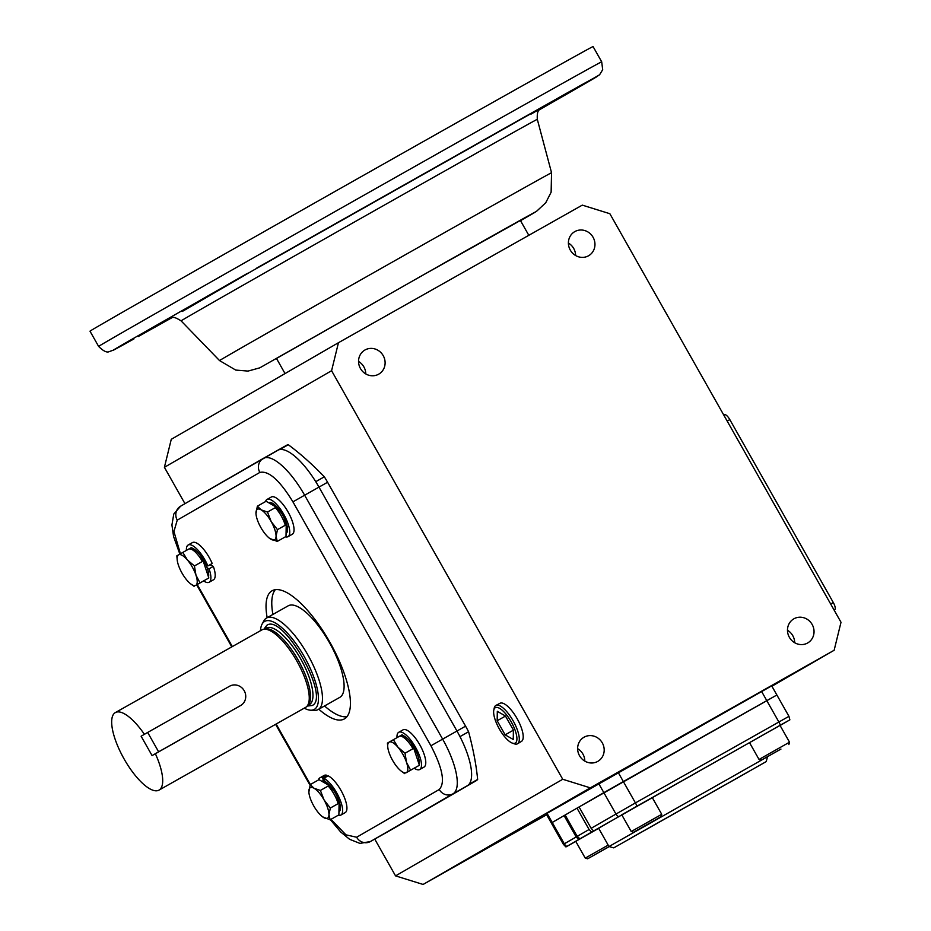 <?xml version="1.0" encoding="UTF-8"?>
<svg xmlns="http://www.w3.org/2000/svg" width="931" height="931" viewBox="0 0 931 931"><rect width="100%" height="100%" fill="white"/><g stroke="black" fill="none" stroke-linecap="round" stroke-linejoin="round"><path stroke-width="1.4" d="M147.668 732.441L141.116 736.223L152.079 755.588L240.687 705.5A11.125 10.462 -120 0 1 240.594 705.547L158.619 751.806L147.668 732.441L229.643 686.194A11.125 10.462 -120 0 1 244.225 690.732A11.125 10.462 -120 0 1 240.687 705.5M155.361 753.691A44.49 15.14 60.6 0 1 159.096 790.058A44.49 15.14 60.6 0 1 159.05 790.093A44.49 15.14 60.6 0 1 124.032 758.846A44.49 15.14 60.6 0 1 115.281 712.622A44.49 15.14 60.6 0 1 115.328 712.599A44.49 15.14 60.6 0 1 144.41 734.326M261.832 629.938A44.49 15.14 60.6 0 1 261.879 629.903A44.49 15.14 60.6 0 1 296.896 661.15A44.49 15.14 60.6 0 1 305.647 707.374A44.49 15.14 60.6 0 1 305.601 707.397A44.49 15.14 60.6 0 1 305.554 707.432A44.49 15.14 -119.4 0 0 305.647 707.374A44.49 15.14 -119.4 0 0 306.776 706.501A44.49 15.14 -119.4 0 0 296.931 661.219A44.49 15.14 -119.4 0 0 263.264 629.368A44.49 15.14 -119.4 0 0 261.832 629.938M152.067 755.588L158.619 751.806M263.869 629.228L266.79 625.329C283.047 612.994 330.924 697.61 312.164 705.512L307.218 706.059M260.517 630.671A50.518 17.2 60.6 0 1 262.065 624.154L263.845 620.884A52.543 17.887 60.6 0 1 266.475 618.068A52.543 17.887 60.6 0 1 266.522 618.033A52.543 17.887 60.6 0 1 307.882 654.935A52.543 17.887 60.6 0 1 318.216 709.538A52.543 17.887 60.6 0 1 318.169 709.562A52.543 17.887 60.6 0 1 314.341 710.388L310.628 710.213A50.518 17.2 60.6 0 1 304.239 708.165M263.264 629.368L265.114 628.925A43.966 14.966 60.6 0 1 298.374 660.393A43.966 14.966 60.6 0 1 308.114 705.139L306.776 706.501M262.065 624.154A50.518 17.2 60.6 0 1 264.602 621.442A50.518 17.2 60.6 0 1 304.367 656.809A50.518 17.2 60.6 0 1 314.352 709.387A50.518 17.2 60.6 0 1 310.628 710.213M257.352 506.208L266.103 501.262L276.263 507.104L286.213 524.712L286.015 536.477L277.252 541.423L276.065 536.268A17.514 5.958 60.6 0 1 270.898 539.224A17.514 5.958 60.6 0 1 269.466 538.258A17.514 5.958 60.6 0 1 260.855 527.516A17.514 5.958 60.6 0 1 256.06 514.494A17.514 5.958 60.6 0 1 255.967 512.818A17.514 5.958 60.6 0 1 261.146 509.851A17.514 5.958 60.6 0 1 271.189 521.581A17.514 5.958 60.6 0 1 276.065 536.268L277.45 529.658L271.189 521.581L267.5 512.05L261.146 509.851L257.352 506.208L255.978 513.621M269.664 538.409L277.252 541.423M277.45 529.658L286.213 524.712M267.5 512.05L276.263 507.104M286.061 533.335L286.096 533.323A17.514 5.958 -119.4 0 0 286.096 533.323A17.514 5.958 -119.4 0 0 286.12 533.312A17.514 5.958 -119.4 0 0 282.675 515.111A17.514 5.958 -119.4 0 0 268.884 502.81A17.514 5.958 -119.4 0 0 268.873 502.821L268.838 502.833M275.308 507.651A17.514 5.958 60.6 0 1 285.258 525.247M265.51 501.6A21.366 7.273 60.6 0 1 266.976 499.47A21.366 7.273 60.6 0 1 266.999 499.458A21.366 7.273 60.6 0 1 283.815 514.459A21.366 7.273 60.6 0 1 288.016 536.663A21.366 7.273 60.6 0 1 287.993 536.675A21.366 7.273 60.6 0 1 285.549 536.873L285.503 536.768M266.999 499.458L271.293 497.026A21.366 7.273 60.6 0 1 271.293 497.026A21.366 7.273 60.6 0 1 288.11 512.027A21.366 7.273 60.6 0 1 292.322 534.231A21.366 7.273 60.6 0 1 292.299 534.243A21.366 7.273 60.6 0 1 292.276 534.254M416.401 766.958L417.833 766.155A17.514 5.958 -119.4 0 0 418.019 766.038M419.078 764.281A17.514 5.958 -119.4 0 0 414.388 747.919A17.514 5.958 -119.4 0 0 402.832 735.537M399.19 736.456A17.514 5.958 60.6 0 1 412.957 748.722M338.989 811.716L338.954 811.727A17.514 5.958 -119.4 0 0 338.989 811.716A17.514 5.958 -119.4 0 0 339 811.704A17.514 5.958 -119.4 0 0 335.556 793.503A17.514 5.958 -119.4 0 0 321.777 781.202A17.514 5.958 -119.4 0 0 321.754 781.214L321.719 781.225M328.189 786.043A17.514 5.958 60.6 0 1 338.139 803.639M208.497 577.011A17.514 5.958 -119.4 0 0 203.808 560.637A17.514 5.958 -119.4 0 0 192.263 548.266M188.609 549.174A17.514 5.958 60.6 0 1 202.376 561.451M205.821 579.687L207.252 578.873A17.514 5.958 -119.4 0 0 207.438 578.756M396.99 737.666A21.366 7.273 60.6 0 1 398.724 732.29A21.366 7.273 60.6 0 1 415.529 747.256A21.366 7.273 60.6 0 1 419.73 769.506A21.366 7.273 60.6 0 1 414.214 768.215M398.724 732.29L403.03 729.857A21.366 7.273 60.6 0 1 419.823 744.835A21.366 7.273 60.6 0 1 424.024 767.086L419.73 769.506M325.035 781.516L323.872 778.235A21.366 7.273 60.6 0 1 338.965 797.262A21.366 7.273 60.6 0 1 340.897 815.056A21.366 7.273 60.6 0 1 340.874 815.067A21.366 7.273 60.6 0 1 338.267 815.23M318.39 779.992A21.366 7.273 60.6 0 1 319.857 777.862A21.366 7.273 60.6 0 1 319.88 777.851A21.366 7.273 60.6 0 1 322.324 777.641L326.63 775.22L327.13 776.396M323.872 778.235L328.166 775.814A21.366 7.273 60.6 0 1 343.26 794.841A21.366 7.273 60.6 0 1 345.203 812.623A21.366 7.273 60.6 0 1 345.18 812.635A21.366 7.273 60.6 0 1 345.157 812.658L340.874 815.067M322.324 777.641L323.779 781.039M319.88 777.851L324.186 775.418A21.366 7.273 60.6 0 1 324.186 775.418A21.366 7.273 60.6 0 1 326.63 775.22M186.409 550.396A21.366 7.273 60.6 0 1 188.143 545.007A21.366 7.273 60.6 0 1 204.948 559.985A21.366 7.273 60.6 0 1 207.892 565.92L212.198 563.488A21.366 7.273 60.6 0 0 209.254 557.553A21.366 7.273 60.6 0 0 192.449 542.587L188.143 545.007M207.159 567.887L209.033 568.829A21.366 7.273 60.6 0 1 209.149 582.236A21.366 7.273 60.6 0 1 203.645 580.932M209.033 568.829L213.339 566.397A21.366 7.273 60.6 0 1 213.455 579.804L209.149 582.236M207.892 565.92L206.228 565.501M209.999 564.721L213.339 566.397M393.406 739.691L402.157 734.745L413.76 748.291L419.392 765.247L406.37 772.625A17.514 5.958 60.6 0 1 401.203 771.089A17.514 5.958 60.6 0 1 397.584 767.563A17.514 5.958 60.6 0 1 388.96 752.318A17.514 5.958 60.6 0 1 387.785 747.325A17.514 5.958 60.6 0 1 389.123 742.135A17.514 5.958 60.6 0 1 389.135 742.123A17.514 5.958 60.6 0 1 397.921 747.186A17.514 5.958 60.6 0 1 406.544 762.431A17.514 5.958 60.6 0 1 406.37 772.625L410.641 770.193L406.544 762.431L405.008 753.226L397.921 747.186L393.406 739.691L389.135 742.123M389.123 742.135L387.424 743.113L387.785 747.325M401.203 771.089L404.659 773.614M413.76 748.291L405.008 753.226M410.641 770.193L419.392 765.247M324.069 799.95L320.38 790.442L314.026 788.243L310.232 784.6L318.996 779.654L329.143 785.496L339.093 803.104L338.896 814.869L330.133 819.815L328.957 814.66A17.514 5.958 60.6 0 1 323.779 817.616A17.514 5.958 60.6 0 1 322.359 816.65A17.514 5.958 60.6 0 1 313.735 805.897A17.514 5.958 60.6 0 1 308.941 792.886A17.514 5.958 60.6 0 1 308.859 791.21A17.514 5.958 60.6 0 1 314.026 788.243A17.514 5.958 60.6 0 1 324.069 799.95A17.514 5.958 60.6 0 1 324.081 799.973A17.514 5.958 60.6 0 1 328.957 814.66L330.33 808.05L324.081 799.973M310.232 784.6L308.871 792.013M322.545 816.801L330.133 819.815M320.38 790.442L329.143 785.496M339.093 803.104L330.33 808.05M182.825 552.42L191.577 547.475L203.191 561.009L208.823 577.965L195.789 585.343A17.514 5.958 60.6 0 1 190.622 583.818A17.514 5.958 60.6 0 1 187.003 580.292A17.514 5.958 60.6 0 1 178.38 565.036A17.514 5.958 60.6 0 1 177.216 560.055A17.514 5.958 60.6 0 1 178.554 554.853A17.514 5.958 60.6 0 1 187.34 559.903A17.514 5.958 60.6 0 1 195.964 575.16A17.514 5.958 60.6 0 1 195.801 585.343A17.514 5.958 60.6 0 1 195.789 585.343L200.06 582.911L195.964 575.16L194.428 565.955L187.34 559.903L182.825 552.42L176.843 555.842L177.216 560.055M190.622 583.818L194.079 586.332M200.06 582.911L208.823 577.965M194.428 565.955L203.191 561.009M613.75 847.862L766.201 761.616L613.75 847.862L608.979 846.535L598.633 828.241L621.815 814.881M652.259 797.564L780.038 725.424L789.523 742.193L759.033 759.452L749.548 742.682M608.979 846.535L767.47 756.74M578.745 839.518L576.173 836.957L564.093 815.614L565.14 815.021L577.208 836.352L579.943 838.843L565.943 846.931L575.789 841.415M749.001 771.427L627.238 840.228L749.001 771.427M780.085 725.505L789.86 719.849L780.318 725.191A7.006 2.386 -119.4 0 0 778.863 721.979L766.795 700.636L776.873 695.003L579.07 806.956L591.138 828.299L593.594 830.941L594.886 830.219L579.617 839.017M564.093 815.614L551.327 823.004L552.223 822.469L547.044 813.322L546.148 813.857L563.395 844.347L565.943 846.931M591.604 832.093L589.079 829.498L576.999 808.155L565.129 815.021M576.999 808.155L579.082 806.979M780.318 725.191L593.594 830.941M779.794 749.664L761.418 760.103L779.794 749.664M780.934 749.094L766.318 757.345L780.911 749.059M632.137 831.022L661.732 814.299L652.247 797.53L621.757 814.776L631.241 831.546L632.137 831.022M634.442 831.732L661.068 816.685L634.442 831.732M654.202 820.548L638.91 829.207L654.202 820.548M609.246 846.605L587.636 858.789L585.25 858.126L608.164 845.104M598.68 828.334L575.754 841.356L585.25 858.126M587.636 858.789L609.13 846.582M595.561 854.274L609.177 846.593L595.561 854.274M318.169 709.562L339.792 697.366A52.543 17.887 -119.4 0 0 339.85 697.331A52.543 17.887 -119.4 0 0 329.504 642.727A52.543 17.887 -119.4 0 0 288.156 605.837A52.543 17.887 -119.4 0 0 288.098 605.86M267.162 617.684A73.561 25.044 60.6 0 1 272.015 590.801A73.561 25.044 60.6 0 1 272.096 590.766A73.561 25.044 60.6 0 1 329.981 642.413A73.561 25.044 60.6 0 1 344.458 718.86A73.561 25.044 60.6 0 1 344.389 718.907A73.561 25.044 60.6 0 1 318.798 709.213M275.273 589.707A73.561 25.044 -119.4 0 0 272.899 614.448M324.535 705.966A73.561 25.044 -119.4 0 0 346.937 716.73M384.654 833.501A52.543 17.887 -119.4 0 0 384.712 833.466A52.543 17.887 -119.4 0 0 384.759 833.431L467.362 785.706A52.543 17.887 -119.4 0 0 456.97 731.033L318.972 487.122A52.543 17.887 -119.4 0 0 277.671 450.301A52.543 17.887 -119.4 0 0 277.613 450.336A52.543 17.887 60.6 0 1 277.671 450.301A52.543 17.887 60.6 0 1 279.672 449.592L288.273 444.727A52.543 17.887 -119.4 0 0 286.271 445.449A52.543 17.887 -119.4 0 0 286.224 445.484L277.729 450.278M138.242 336.533L171.688 317.832L138.242 336.533M98.616 346.413A289.006 0.954 -29.5 0 1 113.477 337.639A289.006 0.954 -29.5 0 1 393.161 178.705A289.006 0.954 -29.5 0 1 601.682 61.795L593.059 46.55A289.006 0.954 -29.5 0 0 384.526 163.46A289.006 0.954 -29.5 0 0 104.854 322.394A289.006 0.954 -29.5 0 0 89.993 331.168L98.616 346.413C103.283 351.045 106.786 352.791 109.136 351.662L113.989 349.905L133.889 338.954C108.508 353.058 106.297 354.059 127.268 341.933L247.506 273.318M812.146 624.468A13.907 13.069 -120 0 1 807.712 642.937A13.907 13.069 -120 0 1 789.372 637.316A13.907 13.069 -120 0 1 793.806 618.859A13.907 13.069 -120 0 1 812.146 624.468M794.678 642.727A13.907 13.069 60 0 0 792.77 635.664A13.907 13.069 60 0 0 787.475 630.264M602.287 742.868A13.907 13.069 -120 0 1 597.865 761.337A13.907 13.069 -120 0 1 579.524 755.716A13.907 13.069 -120 0 1 583.946 737.259A13.907 13.069 -120 0 1 602.287 742.868M584.819 761.116A13.907 13.069 60 0 0 582.922 754.063A13.907 13.069 60 0 0 577.627 748.664M383.223 355.665A13.907 13.069 -120 0 1 378.789 374.122A13.907 13.069 -120 0 1 360.448 368.513A13.907 13.069 -120 0 1 364.882 350.044A13.907 13.069 -120 0 1 383.223 355.665M365.755 373.913A13.907 13.069 60 0 0 363.858 366.861A13.907 13.069 60 0 0 358.551 361.449M593.07 237.265A13.907 13.069 -120 0 1 588.636 255.722A13.907 13.069 -120 0 1 570.296 250.113A13.907 13.069 -120 0 1 574.73 231.656A13.907 13.069 -120 0 1 593.07 237.265M575.602 255.513A13.907 13.069 60 0 0 573.705 248.461A13.907 13.069 60 0 0 568.399 243.049M575.928 88.049L545.45 105.273L575.928 88.049M528.808 235.31L520.406 220.472L419.299 277.159L276.495 358.47L285.037 373.575M184.966 503.671L164.403 467.315L171.269 439.316L338.453 342.713L582.294 205.134L609.863 213.711L841.007 622.269L834.141 650.269L771.915 686.228M590.301 787.847L423.105 884.45L395.547 875.873L562.731 779.27L590.301 787.847L834.141 650.269M546.648 814.741L423.105 884.45M775.977 695.527L776.873 695.003L771.694 685.856L547.044 813.322M618.417 816.603A7.006 6.587 -120 0 1 615.926 813.985L603.847 792.642L552.223 822.469L564.302 843.812L563.395 844.347M761.616 691.489L766.795 700.636L623.351 781.563L618.184 772.416M598.668 783.495L603.847 792.642L623.351 781.563L635.431 802.906L591.138 828.299M324.349 476.812L315.737 481.664A52.543 17.887 60.6 0 1 318.972 487.122L456.97 731.033A52.543 17.887 60.6 0 1 459.984 736.607L468.584 731.754A52.543 17.887 -119.4 0 0 465.581 726.168L327.584 482.258A52.543 17.887 -119.4 0 0 324.349 476.812A241.711 82.277 -119.4 0 0 288.273 444.727M393.266 828.637A52.543 17.887 -119.4 0 0 393.313 828.613A52.543 17.887 -119.4 0 0 393.371 828.578L475.962 780.853A52.543 17.887 -119.4 0 0 477.65 779.445L469.038 784.298A52.543 17.887 60.6 0 1 467.362 785.706L384.759 833.431A52.543 17.887 60.6 0 1 384.712 833.466L370.363 841.554A52.543 17.887 -119.4 0 0 370.422 841.531L453.013 793.806A52.543 17.887 -119.4 0 0 442.632 739.121L430.925 745.766L292.928 501.856C279.661 480.233 268.628 470.423 259.842 472.424L177.239 520.15L173.922 531.52L180.428 553.77M395.547 875.873L374.739 839.087M338.453 342.713L331.587 370.713L164.403 467.315M521.441 741.402A21.867 7.448 -119.4 0 0 521.5 741.379A21.867 7.448 -119.4 0 0 517.159 718.709A21.867 7.448 -119.4 0 0 500.005 703.277A21.867 7.448 -119.4 0 0 499.912 703.336M477.65 779.445A241.711 82.277 -119.4 0 0 468.584 731.754M331.587 370.713L562.731 779.27M834.141 610.131L834.676 609.817A7.006 2.386 -119.4 0 0 833.292 602.52L729.799 419.59A7.006 2.386 -119.4 0 0 724.295 414.679A7.006 2.386 -119.4 0 0 724.283 414.691L724.295 414.679M493.791 710.144L494.221 708.084A22.018 7.495 60.6 0 1 495.827 705.465A22.018 7.495 60.6 0 1 495.92 705.407A22.018 7.495 60.6 0 1 513.202 720.943A22.018 7.495 60.6 0 1 517.566 743.764A22.018 7.495 60.6 0 1 517.52 743.788A22.018 7.495 60.6 0 1 514.401 743.834L512.411 743.136A20.319 6.913 60.6 0 1 499.26 728.81A20.319 6.913 60.6 0 1 493.791 710.144A20.319 6.913 60.6 0 1 495.28 707.723A20.319 6.913 60.6 0 1 511.27 721.956A20.319 6.913 60.6 0 1 515.285 743.089A20.319 6.913 60.6 0 1 512.411 743.136M497.166 720.757L505.137 734.838L513.249 739.493L513.4 730.067L505.428 715.986L497.317 711.331L497.166 720.757L505.475 716.067M505.137 734.838L513.388 730.183M632.603 837.109L750.956 770.24L632.603 837.109M237.324 707.444L240.594 705.547M309.313 704.709A43.966 14.966 -119.4 0 0 309.36 704.674A43.966 14.966 -119.4 0 0 300.748 658.973A43.966 14.966 -119.4 0 0 266.15 628.099A43.966 14.966 -119.4 0 0 266.103 628.122M309.36 704.674A43.966 14.966 -119.4 0 0 309.406 704.651L307.579 705.686M589.079 829.498L577.208 836.352M636.874 806.118A7.006 2.386 -119.4 0 0 635.431 802.906L788.953 716.335L789.86 719.849M566.793 846.43A7.006 6.587 -120 0 1 564.302 843.812L576.173 836.957M330.971 819.338L345.96 834.839L356.643 837.237L439.234 789.511C445.402 782.878 442.632 768.296 430.925 745.766M197.232 584.552L232.331 646.58M276.146 724.027L310.372 784.519M439.234 789.511A10.509 9.88 60 0 0 453.013 793.806L475.962 780.853M356.643 837.237A10.509 9.88 60 0 0 370.422 841.531L393.371 828.578M177.239 520.15A10.509 9.88 -120 0 1 180.591 506.196A10.509 9.88 -120 0 1 180.672 506.15L263.101 458.518M259.842 472.424A10.509 9.88 -120 0 1 263.194 458.471A10.509 9.88 -120 0 1 263.275 458.424A52.543 17.887 -119.4 0 0 263.275 458.424A52.543 17.887 -119.4 0 1 304.635 495.211L327.584 482.258M292.928 501.856L304.635 495.211L442.632 739.121L465.581 726.168M263.38 458.366L277.613 450.336M576.766 87.549C602.148 73.444 604.359 72.455 583.4 84.57L539.549 109.707L599.576 74.783L602.694 69.697L601.682 61.795M541.493 107.996C540.55 110.486 536.71 107.763 537.303 119.331A204.634 0.675 150.5 0 0 419.509 185.246A204.634 0.675 150.5 0 0 191.623 314.643A204.634 0.675 150.5 0 0 181.091 320.869C171.013 314.503 172.724 318.868 169.221 318.611L169.233 318.6M531.24 114.001C544.588 106.32 545.531 105.622 534.045 111.906L252.58 270.7L182.29 311.454M520.522 220.682L536.582 211.279L545.729 202.772L551.129 192.205L551.548 172.735A190.727 0.628 -29.5 0 0 441.76 234.181A190.727 0.628 -29.5 0 0 229.352 354.781A190.727 0.628 -29.5 0 0 219.541 360.576L235.729 370.073L248.03 371.085L259.796 367.838L444.669 262.763C539.096 209.498 545.566 206.286 526.876 217.016L520.522 220.67M256.747 268.07L572.414 89.97M727.169 421.068L729.799 419.59M830.673 604.01L833.292 602.52M115.328 712.599L261.879 629.903M159.05 790.093L305.601 707.397M288.156 605.837L266.522 618.033M264.381 629.1L266.15 628.099M287.993 536.675L292.299 534.243M766.201 761.616L767.516 756.833M776.873 695.003L788.953 716.335M788.86 744.579L789.523 742.193M761.418 760.103L759.033 759.452M661.068 816.685L661.732 814.299M633.627 832.209L631.241 831.546M330.365 819.687L340.653 831.953L349.602 839.297L359.936 843.405L370.363 841.554M196.697 584.866L231.784 646.894M275.599 724.33L310.035 785.194M286.271 445.449L180.591 506.196L173.771 514.063L171.921 524.968L173.573 536.477L179.846 554.108M551.548 172.735L537.303 119.331M219.541 360.576L181.091 320.869M384.712 833.466L393.313 828.613M500.005 703.277L495.92 705.407M521.5 741.379L517.566 743.764"/></g></svg>
